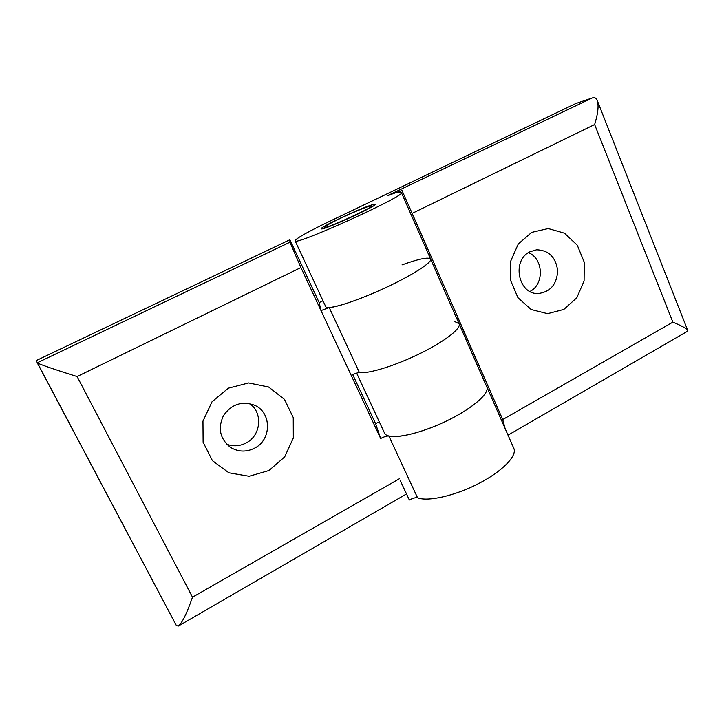 <?xml version="1.0" encoding="UTF-8"?>
<svg xmlns="http://www.w3.org/2000/svg" width="724" height="724" viewBox="0 0 724 724"><rect width="100%" height="100%" fill="white"/><g stroke="black" fill="none" stroke-linecap="round" stroke-linejoin="round"><path stroke-width="1.09" d="M459.116 323.89L486.763 386.806C489.876 392.788 474.238 407.069 450.047 419.268C425.92 431.504 398.788 438.762 388.888 436.047C387.014 435.821 384.272 436.644 380.661 438.527L300.922 267.554L289.926 242.223L37.232 362.805C37.159 363.52 56.445 370.163 77.115 376.543L192.503 597.2C186.792 613.608 182.041 623.246 178.267 626.097L176.385 625.572L36.2 360.597L289.881 239.744L319.175 302.596L321.003 310.596L351.221 375.403C354.905 373.548 357.638 372.634 359.439 372.634C368.778 373.91 395.802 365.511 420.391 353.375C445.025 341.257 461.532 328.28 459.052 323.746C461.532 328.28 445.025 341.257 420.391 353.375C395.802 365.511 368.778 373.91 359.439 372.634L329.203 307.528C337.945 307.275 364.851 297.682 389.901 285.654C415.006 273.627 432.418 262.016 430.599 259.029C428.445 256.875 418.924 258.821 402.028 264.884M254.54 448.183C246.142 452.328 238.042 452.002 230.25 447.206C219.978 438.789 217.698 428.3 223.399 415.748C231.273 404.445 241.499 400.87 254.079 405.042C271.753 411.893 272.007 439.703 254.54 448.183M249.599 403.612C263.174 412.608 261.093 435.631 246.042 443.007C239.671 446.246 233.2 446.645 226.639 444.192M268.966 470.519L249.092 476.265L228.893 472.808L212.431 460.681L203.118 442.21L202.964 421.124L212.023 401.793L228.377 388.173L248.603 382.951L268.604 387.005L284.478 399.386L293.247 417.558L293.32 438.011L284.695 456.871L268.966 470.519M379.276 421.811L375.593 423.667L380.661 438.527M352.751 374.652L375.593 423.667M400.453 480.962L409.35 500.031C412.888 498.13 415.63 497.397 417.576 497.831C428.002 501.913 455.224 495.741 478.917 483.415C502.673 471.134 517.488 455.631 513.778 448.256L486.845 386.987M289.926 242.223L289.881 239.744M329.203 307.528L321.003 310.596M322.985 300.768L319.175 302.596M340.488 218.322C354.081 211.797 370.543 205.154 371.629 205.797C375.982 206.268 322.47 230.54 324.605 227.137C325.492 225.924 330.787 222.992 340.488 218.322M508.022 435.169L687.402 331.311L687.755 330.488C686.859 328.66 681.89 325.881 672.868 322.144L594.639 124.528C598.069 113.315 598.92 105.252 597.182 100.328C596.178 97.993 594.558 97.188 592.322 97.921L575.842 103.523L324.823 223.625C305.501 233.119 295.591 238.848 295.102 240.802C293.6 246.667 407.603 194.955 401.395 192.584L398.055 192.747L402.01 190.512L412.155 213.39L594.639 124.528M430.644 259.129L459.052 323.746L454.772 321.583M457.106 319.329L458.292 318.651L485.379 380.317L484.22 381.014M456.907 318.886L458.292 318.651M530.013 251.744L536.647 249.789C548.837 250.269 555.842 257.246 557.67 270.731C556.865 284.315 550.421 291.908 538.357 293.519C518.303 294.831 511.289 260.26 530.013 251.744M528.448 252.658C543.498 258.432 544.484 284.333 529.977 291.455M505.099 428.518L502.718 419.567L412.155 213.39M531.715 232.368L548.231 228.558L564.485 233.2L577.299 245.246L584.259 262.251L584.087 280.939L576.829 297.736L563.842 309.419L547.57 313.673L531.172 309.519L517.913 297.654L510.565 280.369L510.682 261.165L518.266 243.997L531.715 232.368M429.296 256.052L430.518 255.409L411.006 210.983M401.422 192.629L430.599 259.029C432.789 262.305 410.381 276.496 381.566 289.537C352.787 302.623 327.049 310.27 325.709 306.614L325.673 306.542M373.294 204.503L375.05 204.376C377.874 205.716 320.859 231.58 321.302 228.757C319.239 227.445 364.009 206.584 373.294 204.503M486.763 386.806C490.392 393.431 470.012 410.472 441.975 423.142C413.983 435.884 387.458 440.129 384.562 433.16L356.633 373.122M592.322 97.921L387.602 195.616L402.01 190.512M399.404 478.727L192.503 597.2M300.922 267.554L77.115 376.543M388.888 436.047L417.576 497.831M502.718 419.567L672.868 322.144M176.385 625.572L37.232 362.805M406.517 493.949L178.366 626.043M324.605 227.137L324.171 228.313M371.629 205.797L372.833 206.259M597.273 100.564L687.719 330.397M325.709 306.614L295.102 240.802"/></g></svg>
